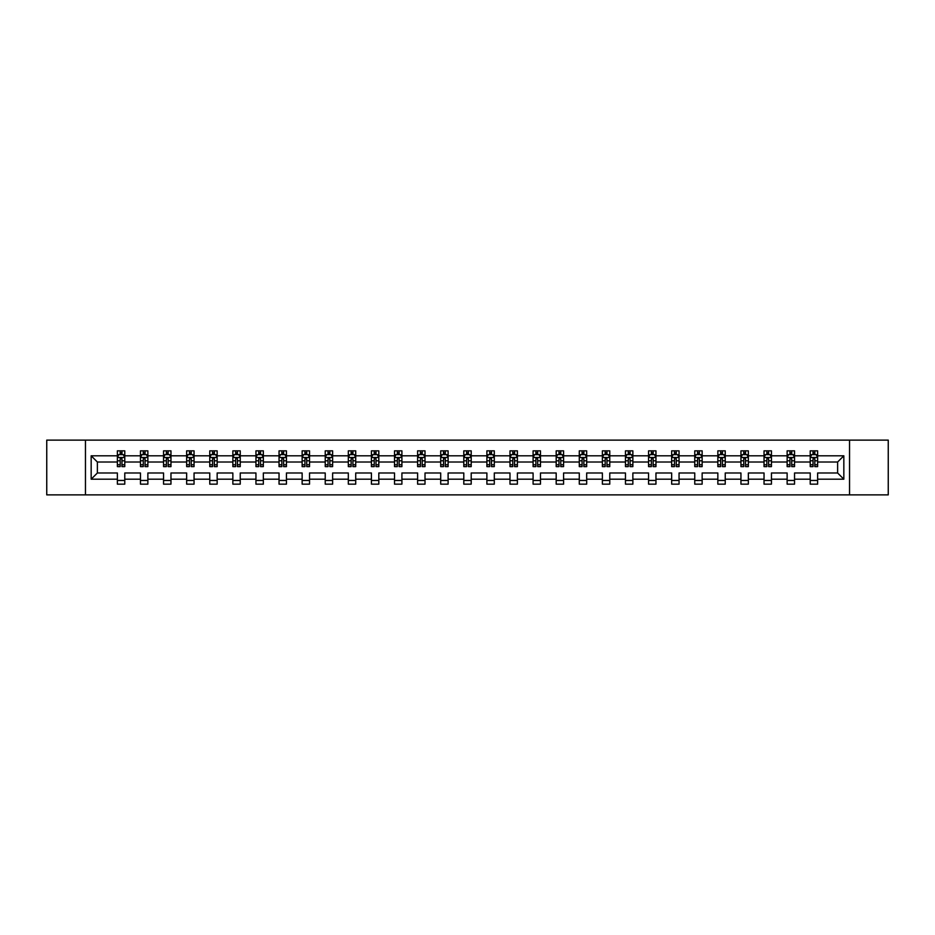 <?xml version="1.0" encoding="UTF-8"?>
<svg xmlns="http://www.w3.org/2000/svg" width="935" height="935" viewBox="0 0 935 935"><rect width="100%" height="100%" fill="white"/><g stroke="black" fill="none" stroke-linecap="round" stroke-linejoin="round"><path stroke-width="1.4" d="M849.541 494.884L888.25 494.884L888.25 440.116L849.541 440.116L849.541 494.884L85.459 494.884L85.459 440.116L46.75 440.116L46.75 494.884L85.459 494.884M817.634 479.199L817.634 472.981L837.62 472.981L843.837 479.199L817.634 479.199L817.634 484.155L810.224 484.155L810.224 479.199L794.54 479.199L794.54 484.155L787.13 484.155L787.13 479.199L771.445 479.199L771.445 484.155L764.035 484.155L764.035 479.199L748.351 479.199L748.351 484.155L740.941 484.155L740.941 479.199L725.244 479.199L725.244 484.155L717.846 484.155L717.846 479.199L702.15 479.199L702.15 484.155L694.752 484.155L694.752 479.199L679.055 479.199L679.055 484.155L671.657 484.155L671.657 479.199L655.961 479.199L655.961 484.155L648.563 484.155L648.563 479.199L632.866 479.199L632.866 484.155L625.468 484.155L625.468 479.199L609.772 479.199L609.772 484.155L602.374 484.155L602.374 479.199L586.677 479.199L586.677 484.155L579.279 484.155L579.279 479.199L563.583 479.199L563.583 484.155L556.185 484.155L556.185 479.199L540.488 479.199L540.488 484.155L533.09 484.155L533.09 479.199L517.394 479.199L517.394 484.155L509.984 484.155L509.984 479.199L494.299 479.199L494.299 484.155L486.89 484.155L486.89 479.199L471.205 479.199L471.205 484.155L463.795 484.155L463.795 479.199L448.11 479.199L448.11 484.155L440.701 484.155L440.701 479.199L425.016 479.199L425.016 484.155L417.606 484.155L417.606 479.199L401.91 479.199L401.91 484.155L394.512 484.155L394.512 479.199L378.815 479.199L378.815 484.155L371.417 484.155L371.417 479.199L355.721 479.199L355.721 484.155L348.323 484.155L348.323 479.199L332.626 479.199L332.626 484.155L325.228 484.155L325.228 479.199L309.532 479.199L309.532 484.155L302.134 484.155L302.134 479.199L286.437 479.199L286.437 484.155L279.039 484.155L279.039 479.199L263.343 479.199L263.343 484.155L255.945 484.155L255.945 479.199L240.248 479.199L240.248 484.155L232.85 484.155L232.85 479.199L217.154 479.199L217.154 484.155L209.756 484.155L209.756 479.199L194.059 479.199L194.059 484.155L186.649 484.155L186.649 479.199L170.965 479.199L170.965 484.155L163.555 484.155L163.555 479.199L147.87 479.199L147.87 484.155L140.46 484.155L140.46 479.199L124.776 479.199L124.776 484.155L117.366 484.155L117.366 479.199L91.162 479.199L91.162 455.801L117.366 455.801L117.366 450.845L124.776 450.845L124.776 455.801L140.46 455.801L140.46 450.845L147.87 450.845L147.87 455.801L163.555 455.801L163.555 450.845L170.965 450.845L170.965 455.801L186.649 455.801L186.649 450.845L194.059 450.845L194.059 455.801L209.756 455.801L209.756 450.845L217.154 450.845L217.154 455.801L232.85 455.801L232.85 450.845L240.248 450.845L240.248 455.801L255.945 455.801L255.945 450.845L263.343 450.845L263.343 455.801L279.039 455.801L279.039 450.845L286.437 450.845L286.437 455.801L302.134 455.801L302.134 450.845L309.532 450.845L309.532 455.801L325.228 455.801L325.228 450.845L332.626 450.845L332.626 455.801L348.323 455.801L348.323 450.845L355.721 450.845L355.721 455.801L371.417 455.801L371.417 450.845L378.815 450.845L378.815 455.801L394.512 455.801L394.512 450.845L401.91 450.845L401.91 455.801L417.606 455.801L417.606 450.845L425.016 450.845L425.016 455.801L440.701 455.801L440.701 450.845L448.11 450.845L448.11 455.801L463.795 455.801L463.795 450.845L471.205 450.845L471.205 455.801L486.89 455.801L486.89 450.845L494.299 450.845L494.299 455.801L509.984 455.801L509.984 450.845L517.394 450.845L517.394 455.801L533.09 455.801L533.09 450.845L540.488 450.845L540.488 455.801L556.185 455.801L556.185 450.845L563.583 450.845L563.583 455.801L579.279 455.801L579.279 450.845L586.677 450.845L586.677 455.801L602.374 455.801L602.374 450.845L609.772 450.845L609.772 455.801L625.468 455.801L625.468 450.845L632.866 450.845L632.866 455.801L648.563 455.801L648.563 450.845L655.961 450.845L655.961 455.801L671.657 455.801L671.657 450.845L679.055 450.845L679.055 455.801L694.752 455.801L694.752 450.845L702.15 450.845L702.15 455.801L717.846 455.801L717.846 450.845L725.244 450.845L725.244 455.801L740.941 455.801L740.941 450.845L748.351 450.845L748.351 455.801L764.035 455.801L764.035 450.845L771.445 450.845L771.445 455.801L787.13 455.801L787.13 450.845L794.54 450.845L794.54 455.801L810.224 455.801L810.224 450.845L817.634 450.845L817.634 455.801L843.837 455.801L843.837 479.199M849.541 440.116L85.459 440.116M810.224 455.801L810.224 462.019L794.54 462.019L794.54 455.801M794.54 479.199L794.54 472.981L810.224 472.981L810.224 479.199M787.13 455.801L787.13 462.019L771.445 462.019L771.445 455.801M771.445 479.199L771.445 472.981L787.13 472.981L787.13 479.199M764.035 455.801L764.035 462.019L748.351 462.019L748.351 455.801M748.351 479.199L748.351 472.981L764.035 472.981L764.035 479.199M740.941 455.801L740.941 462.019L725.244 462.019L725.244 455.801M725.244 479.199L725.244 472.981L740.941 472.981L740.941 479.199M717.846 455.801L717.846 462.019L702.15 462.019L702.15 455.801M702.15 479.199L702.15 472.981L717.846 472.981L717.846 479.199M694.752 455.801L694.752 462.019L679.055 462.019L679.055 455.801M679.055 479.199L679.055 472.981L694.752 472.981L694.752 479.199M671.657 455.801L671.657 462.019L655.961 462.019L655.961 455.801M655.961 479.199L655.961 472.981L671.657 472.981L671.657 479.199M648.563 455.801L648.563 462.019L632.866 462.019L632.866 455.801M632.866 479.199L632.866 472.981L648.563 472.981L648.563 479.199M625.468 455.801L625.468 462.019L609.772 462.019L609.772 455.801M609.772 479.199L609.772 472.981L625.468 472.981L625.468 479.199M602.374 455.801L602.374 462.019L586.677 462.019L586.677 455.801M586.677 479.199L586.677 472.981L602.374 472.981L602.374 479.199M579.279 455.801L579.279 462.019L563.583 462.019L563.583 455.801M563.583 479.199L563.583 472.981L579.279 472.981L579.279 479.199M556.185 455.801L556.185 462.019L540.488 462.019L540.488 455.801M540.488 479.199L540.488 472.981L556.185 472.981L556.185 479.199M533.09 455.801L533.09 462.019L517.394 462.019L517.394 455.801M517.394 479.199L517.394 472.981L533.09 472.981L533.09 479.199M509.984 455.801L509.984 462.019L494.299 462.019L494.299 455.801M494.299 479.199L494.299 472.981L509.984 472.981L509.984 479.199M486.89 455.801L486.89 462.019L471.205 462.019L471.205 455.801M471.205 479.199L471.205 472.981L486.89 472.981L486.89 479.199M463.795 455.801L463.795 462.019L448.11 462.019L448.11 455.801M448.11 479.199L448.11 472.981L463.795 472.981L463.795 479.199M440.701 455.801L440.701 462.019L425.016 462.019L425.016 455.801M425.016 479.199L425.016 472.981L440.701 472.981L440.701 479.199M417.606 455.801L417.606 462.019L401.91 462.019L401.91 455.801M401.91 479.199L401.91 472.981L417.606 472.981L417.606 479.199M394.512 455.801L394.512 462.019L378.815 462.019L378.815 455.801M378.815 479.199L378.815 472.981L394.512 472.981L394.512 479.199M371.417 455.801L371.417 462.019L355.721 462.019L355.721 455.801M355.721 479.199L355.721 472.981L371.417 472.981L371.417 479.199M348.323 455.801L348.323 462.019L332.626 462.019L332.626 455.801M332.626 479.199L332.626 472.981L348.323 472.981L348.323 479.199M325.228 455.801L325.228 462.019L309.532 462.019L309.532 455.801M309.532 479.199L309.532 472.981L325.228 472.981L325.228 479.199M302.134 455.801L302.134 462.019L286.437 462.019L286.437 455.801M286.437 479.199L286.437 472.981L302.134 472.981L302.134 479.199M279.039 455.801L279.039 462.019L263.343 462.019L263.343 455.801M263.343 479.199L263.343 472.981L279.039 472.981L279.039 479.199M255.945 455.801L255.945 462.019L240.248 462.019L240.248 455.801M240.248 479.199L240.248 472.981L255.945 472.981L255.945 479.199M232.85 455.801L232.85 462.019L217.154 462.019L217.154 455.801M217.154 479.199L217.154 472.981L232.85 472.981L232.85 479.199M209.756 455.801L209.756 462.019L194.059 462.019L194.059 455.801M194.059 479.199L194.059 472.981L209.756 472.981L209.756 479.199M186.649 455.801L186.649 462.019L170.965 462.019L170.965 455.801M170.965 479.199L170.965 472.981L186.649 472.981L186.649 479.199M163.555 455.801L163.555 462.019L147.87 462.019L147.87 455.801M147.87 479.199L147.87 472.981L163.555 472.981L163.555 479.199M140.46 455.801L140.46 462.019L124.776 462.019L124.776 455.801M124.776 479.199L124.776 472.981L140.46 472.981L140.46 479.199M117.366 455.801L117.366 462.019L97.38 462.019L97.38 472.981L117.366 472.981L117.366 479.199M91.162 455.801L97.38 462.019M837.62 472.981L837.62 462.019L817.634 462.019L817.634 455.801M813.041 454.55L814.817 454.55M789.946 454.55L791.723 454.55M766.852 454.55L768.628 454.55M743.757 454.55L745.534 454.55M720.663 454.55L722.439 454.55M697.568 454.55L699.345 454.55M674.474 454.55L676.25 454.55M651.379 454.55L653.156 454.55M628.285 454.55L630.061 454.55M605.179 454.55L606.955 454.55M582.084 454.55L583.861 454.55M558.99 454.55L560.766 454.55M535.895 454.55L537.672 454.55M512.801 454.55L514.577 454.55M489.706 454.55L491.483 454.55M466.612 454.55L468.388 454.55M443.517 454.55L445.294 454.55M420.423 454.55L422.199 454.55M397.328 454.55L399.105 454.55M374.234 454.55L376.01 454.55M351.139 454.55L352.916 454.55M328.045 454.55L329.821 454.55M304.939 454.55L306.715 454.55M281.844 454.55L283.621 454.55M258.75 454.55L260.526 454.55M235.655 454.55L237.432 454.55M212.561 454.55L214.337 454.55M189.466 454.55L191.243 454.55M166.372 454.55L168.148 454.55M143.277 454.55L145.054 454.55M120.183 454.55L121.959 454.55M117.366 480.45L124.776 480.45M140.46 480.45L147.87 480.45M163.555 480.45L170.965 480.45M186.649 480.45L194.059 480.45M209.756 480.45L217.154 480.45M232.85 480.45L240.248 480.45M255.945 480.45L263.343 480.45M279.039 480.45L286.437 480.45M302.134 480.45L309.532 480.45M325.228 480.45L332.626 480.45M348.323 480.45L355.721 480.45M371.417 480.45L378.815 480.45M394.512 480.45L401.91 480.45M417.606 480.45L425.016 480.45M440.701 480.45L448.11 480.45M463.795 480.45L471.205 480.45M486.89 480.45L494.299 480.45M509.984 480.45L517.394 480.45M533.09 480.45L540.488 480.45M556.185 480.45L563.583 480.45M579.279 480.45L586.677 480.45M602.374 480.45L609.772 480.45M625.468 480.45L632.866 480.45M648.563 480.45L655.961 480.45M671.657 480.45L679.055 480.45M694.752 480.45L702.15 480.45M717.846 480.45L725.244 480.45M740.941 480.45L748.351 480.45M764.035 480.45L771.445 480.45M787.13 480.45L794.54 480.45M810.224 480.45L817.634 480.45M97.38 472.981L91.162 479.199M843.837 455.801L837.62 462.019M121.959 452.774L120.183 452.774M118.757 454.796L117.366 454.796L117.366 450.845L120.183 450.845L120.183 454.62M117.366 464.753L117.366 466.612L120.183 466.612L120.183 464.753L117.366 464.753L117.366 462.019M124.776 462.019L124.776 466.612L121.959 466.612L121.959 458.688L120.183 458.688L120.183 464.753M123.385 454.796L124.776 454.796L124.776 450.845L121.959 450.845L121.959 454.62M124.776 457.577L123.291 454.62L118.85 454.62L117.366 457.577M145.054 452.774L143.277 452.774M141.851 454.796L140.46 454.796L140.46 450.845L143.277 450.845L143.277 454.62M140.46 464.753L140.46 466.612L143.277 466.612L143.277 464.753L140.46 464.753L140.46 462.019M147.87 462.019L147.87 466.612L145.054 466.612L145.054 458.688L143.277 458.688L143.277 464.753M146.479 454.796L147.87 454.796L147.87 450.845L145.054 450.845L145.054 454.62M147.87 457.577L146.386 454.62L141.945 454.62L140.46 457.577M168.148 452.774L166.372 452.774M164.946 454.796L163.555 454.796L163.555 450.845L166.372 450.845L166.372 454.62M163.555 464.753L163.555 466.612L166.372 466.612L166.372 464.753L163.555 464.753L163.555 462.019M170.965 462.019L170.965 466.612L168.148 466.612L168.148 458.688L166.372 458.688L166.372 464.753M169.574 454.796L170.965 454.796L170.965 450.845L168.148 450.845L168.148 454.62M170.965 457.577L169.48 454.62L165.039 454.62L163.555 457.577M191.243 452.774L189.466 452.774M188.052 454.796L186.649 454.796L186.649 450.845L189.466 450.845L189.466 454.62M186.649 464.753L186.649 466.612L189.466 466.612L189.466 464.753L186.649 464.753L186.649 462.019M194.059 462.019L194.059 466.612L191.243 466.612L191.243 458.688L189.466 458.688L189.466 464.753M192.668 454.796L194.059 454.796L194.059 450.845L191.243 450.845L191.243 454.62M194.059 457.577L192.575 454.62L188.134 454.62L186.649 457.577M214.337 452.774L212.561 452.774M211.146 454.796L209.756 454.796L209.756 450.845L212.561 450.845L212.561 454.62M209.756 464.753L209.756 466.612L212.561 466.612L212.561 464.753L209.756 464.753L209.756 462.019M217.154 462.019L217.154 466.612L214.337 466.612L214.337 458.688L212.561 458.688L212.561 464.753M215.763 454.796L217.154 454.796L217.154 450.845L214.337 450.845L214.337 454.62M217.154 457.577L215.669 454.62L211.228 454.62L209.756 457.577M237.432 452.774L235.655 452.774M234.241 454.796L232.85 454.796L232.85 450.845L235.655 450.845L235.655 454.62M232.85 464.753L232.85 466.612L235.655 466.612L235.655 464.753L232.85 464.753L232.85 462.019M240.248 462.019L240.248 466.612L237.432 466.612L237.432 458.688L235.655 458.688L235.655 464.753M238.857 454.796L240.248 454.796L240.248 450.845L237.432 450.845L237.432 454.62M240.248 457.577L238.764 454.62L234.323 454.62L232.85 457.577M260.526 452.774L258.75 452.774M257.335 454.796L255.945 454.796L255.945 450.845L258.75 450.845L258.75 454.62M255.945 464.753L255.945 466.612L258.75 466.612L258.75 464.753L255.945 464.753L255.945 462.019M263.343 462.019L263.343 466.612L260.526 466.612L260.526 458.688L258.75 458.688L258.75 464.753M261.952 454.796L263.343 454.796L263.343 450.845L260.526 450.845L260.526 454.62M263.343 457.577L261.858 454.62L257.417 454.62L255.945 457.577M283.621 452.774L281.844 452.774M280.43 454.796L279.039 454.796L279.039 450.845L281.844 450.845L281.844 454.62M279.039 464.753L279.039 466.612L281.844 466.612L281.844 464.753L279.039 464.753L279.039 462.019M286.437 462.019L286.437 466.612L283.621 466.612L283.621 458.688L281.844 458.688L281.844 464.753M285.046 454.796L286.437 454.796L286.437 450.845L283.621 450.845L283.621 454.62M286.437 457.577L284.953 454.62L280.512 454.62L279.039 457.577M306.715 452.774L304.939 452.774M303.524 454.796L302.134 454.796L302.134 450.845L304.939 450.845L304.939 454.62M302.134 464.753L302.134 466.612L304.939 466.612L304.939 464.753L302.134 464.753L302.134 462.019M309.532 462.019L309.532 466.612L306.715 466.612L306.715 458.688L304.939 458.688L304.939 464.753M308.141 454.796L309.532 454.796L309.532 450.845L306.715 450.845L306.715 454.62M309.532 457.577L308.047 454.62L303.606 454.62L302.134 457.577M329.821 452.774L328.045 452.774M326.619 454.796L325.228 454.796L325.228 450.845L328.045 450.845L328.045 454.62M325.228 464.753L325.228 466.612L328.045 466.612L328.045 464.753L325.228 464.753L325.228 462.019M332.626 462.019L332.626 466.612L329.821 466.612L329.821 458.688L328.045 458.688L328.045 464.753M331.235 454.796L332.626 454.796L332.626 450.845L329.821 450.845L329.821 454.62M332.626 457.577L331.154 454.62L326.712 454.62L325.228 457.577M352.916 452.774L351.139 452.774M349.713 454.796L348.323 454.796L348.323 450.845L351.139 450.845L351.139 454.62M348.323 464.753L348.323 466.612L351.139 466.612L351.139 464.753L348.323 464.753L348.323 462.019M355.721 462.019L355.721 466.612L352.916 466.612L352.916 458.688L351.139 458.688L351.139 464.753M354.33 454.796L355.721 454.796L355.721 450.845L352.916 450.845L352.916 454.62M355.721 457.577L354.248 454.62L349.807 454.62L348.323 457.577M376.01 452.774L374.234 452.774M372.808 454.796L371.417 454.796L371.417 450.845L374.234 450.845L374.234 454.62M371.417 464.753L371.417 466.612L374.234 466.612L374.234 464.753L371.417 464.753L371.417 462.019M378.815 462.019L378.815 466.612L376.01 466.612L376.01 458.688L374.234 458.688L374.234 464.753M377.424 454.796L378.815 454.796L378.815 450.845L376.01 450.845L376.01 454.62M378.815 457.577L377.343 454.62L372.901 454.62L371.417 457.577M399.105 452.774L397.328 452.774M395.902 454.796L394.512 454.796L394.512 450.845L397.328 450.845L397.328 454.62M394.512 464.753L394.512 466.612L397.328 466.612L397.328 464.753L394.512 464.753L394.512 462.019M401.91 462.019L401.91 466.612L399.105 466.612L399.105 458.688L397.328 458.688L397.328 464.753M400.519 454.796L401.91 454.796L401.91 450.845L399.105 450.845L399.105 454.62M401.91 457.577L400.437 454.62L395.996 454.62L394.512 457.577M422.199 452.774L420.423 452.774M418.997 454.796L417.606 454.796L417.606 450.845L420.423 450.845L420.423 454.62M417.606 464.753L417.606 466.612L420.423 466.612L420.423 464.753L417.606 464.753L417.606 462.019M425.016 462.019L425.016 466.612L422.199 466.612L422.199 458.688L420.423 458.688L420.423 464.753M423.613 454.796L425.016 454.796L425.016 450.845L422.199 450.845L422.199 454.62M425.016 457.577L423.532 454.62L419.09 454.62L417.606 457.577M445.294 452.774L443.517 452.774M442.091 454.796L440.701 454.796L440.701 450.845L443.517 450.845L443.517 454.62M440.701 464.753L440.701 466.612L443.517 466.612L443.517 464.753L440.701 464.753L440.701 462.019M448.11 462.019L448.11 466.612L445.294 466.612L445.294 458.688L443.517 458.688L443.517 464.753M446.72 454.796L448.11 454.796L448.11 450.845L445.294 450.845L445.294 454.62M448.11 457.577L446.626 454.62L442.185 454.62L440.701 457.577M468.388 452.774L466.612 452.774M465.186 454.796L463.795 454.796L463.795 450.845L466.612 450.845L466.612 454.62M463.795 464.753L463.795 466.612L466.612 466.612L466.612 464.753L463.795 464.753L463.795 462.019M471.205 462.019L471.205 466.612L468.388 466.612L468.388 458.688L466.612 458.688L466.612 464.753M469.814 454.796L471.205 454.796L471.205 450.845L468.388 450.845L468.388 454.62M471.205 457.577L469.721 454.62L465.279 454.62L463.795 457.577M491.483 452.774L489.706 452.774M488.28 454.796L486.89 454.796L486.89 450.845L489.706 450.845L489.706 454.62M486.89 464.753L486.89 466.612L489.706 466.612L489.706 464.753L486.89 464.753L486.89 462.019M494.299 462.019L494.299 466.612L491.483 466.612L491.483 458.688L489.706 458.688L489.706 464.753M492.909 454.796L494.299 454.796L494.299 450.845L491.483 450.845L491.483 454.62M494.299 457.577L492.815 454.62L488.374 454.62L486.89 457.577M514.577 452.774L512.801 452.774M511.387 454.796L509.984 454.796L509.984 450.845L512.801 450.845L512.801 454.62M509.984 464.753L509.984 466.612L512.801 466.612L512.801 464.753L509.984 464.753L509.984 462.019M517.394 462.019L517.394 466.612L514.577 466.612L514.577 458.688L512.801 458.688L512.801 464.753M516.003 454.796L517.394 454.796L517.394 450.845L514.577 450.845L514.577 454.62M517.394 457.577L515.91 454.62L511.468 454.62L509.984 457.577M537.672 452.774L535.895 452.774M534.481 454.796L533.09 454.796L533.09 450.845L535.895 450.845L535.895 454.62M533.09 464.753L533.09 466.612L535.895 466.612L535.895 464.753L533.09 464.753L533.09 462.019M540.488 462.019L540.488 466.612L537.672 466.612L537.672 458.688L535.895 458.688L535.895 464.753M539.098 454.796L540.488 454.796L540.488 450.845L537.672 450.845L537.672 454.62M540.488 457.577L539.004 454.62L534.563 454.62L533.09 457.577M560.766 452.774L558.99 452.774M557.576 454.796L556.185 454.796L556.185 450.845L558.99 450.845L558.99 454.62M556.185 464.753L556.185 466.612L558.99 466.612L558.99 464.753L556.185 464.753L556.185 462.019M563.583 462.019L563.583 466.612L560.766 466.612L560.766 458.688L558.99 458.688L558.99 464.753M562.192 454.796L563.583 454.796L563.583 450.845L560.766 450.845L560.766 454.62M563.583 457.577L562.099 454.62L557.657 454.62L556.185 457.577M583.861 452.774L582.084 452.774M580.67 454.796L579.279 454.796L579.279 450.845L582.084 450.845L582.084 454.62M579.279 464.753L579.279 466.612L582.084 466.612L582.084 464.753L579.279 464.753L579.279 462.019M586.677 462.019L586.677 466.612L583.861 466.612L583.861 458.688L582.084 458.688L582.084 464.753M585.287 454.796L586.677 454.796L586.677 450.845L583.861 450.845L583.861 454.62M586.677 457.577L585.193 454.62L580.752 454.62L579.279 457.577M606.955 452.774L605.179 452.774M603.765 454.796L602.374 454.796L602.374 450.845L605.179 450.845L605.179 454.62M602.374 464.753L602.374 466.612L605.179 466.612L605.179 464.753L602.374 464.753L602.374 462.019M609.772 462.019L609.772 466.612L606.955 466.612L606.955 458.688L605.179 458.688L605.179 464.753M608.381 454.796L609.772 454.796L609.772 450.845L606.955 450.845L606.955 454.62M609.772 457.577L608.288 454.62L603.846 454.62L602.374 457.577M630.061 452.774L628.285 452.774M626.859 454.796L625.468 454.796L625.468 450.845L628.285 450.845L628.285 454.62M625.468 464.753L625.468 466.612L628.285 466.612L628.285 464.753L625.468 464.753L625.468 462.019M632.866 462.019L632.866 466.612L630.061 466.612L630.061 458.688L628.285 458.688L628.285 464.753M631.476 454.796L632.866 454.796L632.866 450.845L630.061 450.845L630.061 454.62M632.866 457.577L631.394 454.62L626.953 454.62L625.468 457.577M653.156 452.774L651.379 452.774M649.954 454.796L648.563 454.796L648.563 450.845L651.379 450.845L651.379 454.62M648.563 464.753L648.563 466.612L651.379 466.612L651.379 464.753L648.563 464.753L648.563 462.019M655.961 462.019L655.961 466.612L653.156 466.612L653.156 458.688L651.379 458.688L651.379 464.753M654.57 454.796L655.961 454.796L655.961 450.845L653.156 450.845L653.156 454.62M655.961 457.577L654.488 454.62L650.047 454.62L648.563 457.577M676.25 452.774L674.474 452.774M673.048 454.796L671.657 454.796L671.657 450.845L674.474 450.845L674.474 454.62M671.657 464.753L671.657 466.612L674.474 466.612L674.474 464.753L671.657 464.753L671.657 462.019M679.055 462.019L679.055 466.612L676.25 466.612L676.25 458.688L674.474 458.688L674.474 464.753M677.665 454.796L679.055 454.796L679.055 450.845L676.25 450.845L676.25 454.62M679.055 457.577L677.583 454.62L673.142 454.62L671.657 457.577M699.345 452.774L697.568 452.774M696.143 454.796L694.752 454.796L694.752 450.845L697.568 450.845L697.568 454.62M694.752 464.753L694.752 466.612L697.568 466.612L697.568 464.753L694.752 464.753L694.752 462.019M702.15 462.019L702.15 466.612L699.345 466.612L699.345 458.688L697.568 458.688L697.568 464.753M700.759 454.796L702.15 454.796L702.15 450.845L699.345 450.845L699.345 454.62M702.15 457.577L700.677 454.62L696.236 454.62L694.752 457.577M722.439 452.774L720.663 452.774M719.237 454.796L717.846 454.796L717.846 450.845L720.663 450.845L720.663 454.62M717.846 464.753L717.846 466.612L720.663 466.612L720.663 464.753L717.846 464.753L717.846 462.019M725.244 462.019L725.244 466.612L722.439 466.612L722.439 458.688L720.663 458.688L720.663 464.753M723.854 454.796L725.244 454.796L725.244 450.845L722.439 450.845L722.439 454.62M725.244 457.577L723.772 454.62L719.331 454.62L717.846 457.577M745.534 452.774L743.757 452.774M742.332 454.796L740.941 454.796L740.941 450.845L743.757 450.845L743.757 454.62M740.941 464.753L740.941 466.612L743.757 466.612L743.757 464.753L740.941 464.753L740.941 462.019M748.351 462.019L748.351 466.612L745.534 466.612L745.534 458.688L743.757 458.688L743.757 464.753M746.948 454.796L748.351 454.796L748.351 450.845L745.534 450.845L745.534 454.62M748.351 457.577L746.866 454.62L742.425 454.62L740.941 457.577M768.628 452.774L766.852 452.774M765.426 454.796L764.035 454.796L764.035 450.845L766.852 450.845L766.852 454.62M764.035 464.753L764.035 466.612L766.852 466.612L766.852 464.753L764.035 464.753L764.035 462.019M771.445 462.019L771.445 466.612L768.628 466.612L768.628 458.688L766.852 458.688L766.852 464.753M770.054 454.796L771.445 454.796L771.445 450.845L768.628 450.845L768.628 454.62M771.445 457.577L769.961 454.62L765.52 454.62L764.035 457.577M791.723 452.774L789.946 452.774M788.521 454.796L787.13 454.796L787.13 450.845L789.946 450.845L789.946 454.62M787.13 464.753L787.13 466.612L789.946 466.612L789.946 464.753L787.13 464.753L787.13 462.019M794.54 462.019L794.54 466.612L791.723 466.612L791.723 458.688L789.946 458.688L789.946 464.753M793.149 454.796L794.54 454.796L794.54 450.845L791.723 450.845L791.723 454.62M794.54 457.577L793.055 454.62L788.614 454.62L787.13 457.577M814.817 452.774L813.041 452.774M811.615 454.796L810.224 454.796L810.224 450.845L813.041 450.845L813.041 454.62M810.224 464.753L810.224 466.612L813.041 466.612L813.041 464.753L810.224 464.753L810.224 462.019M817.634 462.019L817.634 466.612L814.817 466.612L814.817 458.688L813.041 458.688L813.041 464.753M816.243 454.796L817.634 454.796L817.634 450.845L814.817 450.845L814.817 454.62M817.634 457.577L816.15 454.62L811.709 454.62L810.224 457.577M124.729 457.507L117.401 457.507M124.776 464.753L121.959 464.753M120.183 460.791L117.366 460.791M124.776 460.791L121.959 460.791M121.959 453.709L120.183 453.709M147.823 457.507L140.495 457.507M147.87 464.753L145.054 464.753M143.277 460.791L140.46 460.791M147.87 460.791L145.054 460.791M145.054 453.709L143.277 453.709M170.93 457.507L163.602 457.507M170.965 464.753L168.148 464.753M166.372 460.791L163.555 460.791M170.965 460.791L168.148 460.791M168.148 453.709L166.372 453.709M194.024 457.507L186.696 457.507M194.059 464.753L191.243 464.753M189.466 460.791L186.649 460.791M194.059 460.791L191.243 460.791M191.243 453.709L189.466 453.709M217.119 457.507L209.791 457.507M217.154 464.753L214.337 464.753M212.561 460.791L209.756 460.791M217.154 460.791L214.337 460.791M214.337 453.709L212.561 453.709M240.213 457.507L232.885 457.507M240.248 464.753L237.432 464.753M235.655 460.791L232.85 460.791M240.248 460.791L237.432 460.791M237.432 453.709L235.655 453.709M263.308 457.507L255.98 457.507M263.343 464.753L260.526 464.753M258.75 460.791L255.945 460.791M263.343 460.791L260.526 460.791M260.526 453.709L258.75 453.709M286.402 457.507L279.074 457.507M286.437 464.753L283.621 464.753M281.844 460.791L279.039 460.791M286.437 460.791L283.621 460.791M283.621 453.709L281.844 453.709M309.497 457.507L302.169 457.507M309.532 464.753L306.715 464.753M304.939 460.791L302.134 460.791M309.532 460.791L306.715 460.791M306.715 453.709L304.939 453.709M332.591 457.507L325.263 457.507M332.626 464.753L329.821 464.753M328.045 460.791L325.228 460.791M332.626 460.791L329.821 460.791M329.821 453.709L328.045 453.709M355.686 457.507L348.358 457.507M355.721 464.753L352.916 464.753M351.139 460.791L348.323 460.791M355.721 460.791L352.916 460.791M352.916 453.709L351.139 453.709M378.78 457.507L371.452 457.507M378.815 464.753L376.01 464.753M374.234 460.791L371.417 460.791M378.815 460.791L376.01 460.791M376.01 453.709L374.234 453.709M401.875 457.507L394.547 457.507M401.91 464.753L399.105 464.753M397.328 460.791L394.512 460.791M401.91 460.791L399.105 460.791M399.105 453.709L397.328 453.709M424.969 457.507L417.641 457.507M425.016 464.753L422.199 464.753M420.423 460.791L417.606 460.791M425.016 460.791L422.199 460.791M422.199 453.709L420.423 453.709M448.064 457.507L440.736 457.507M448.11 464.753L445.294 464.753M443.517 460.791L440.701 460.791M448.11 460.791L445.294 460.791M445.294 453.709L443.517 453.709M471.17 457.507L463.83 457.507M471.205 464.753L468.388 464.753M466.612 460.791L463.795 460.791M471.205 460.791L468.388 460.791M468.388 453.709L466.612 453.709M494.264 457.507L486.936 457.507M494.299 464.753L491.483 464.753M489.706 460.791L486.89 460.791M494.299 460.791L491.483 460.791M491.483 453.709L489.706 453.709M517.359 457.507L510.031 457.507M517.394 464.753L514.577 464.753M512.801 460.791L509.984 460.791M517.394 460.791L514.577 460.791M514.577 453.709L512.801 453.709M540.453 457.507L533.125 457.507M540.488 464.753L537.672 464.753M535.895 460.791L533.09 460.791M540.488 460.791L537.672 460.791M537.672 453.709L535.895 453.709M563.548 457.507L556.22 457.507M563.583 464.753L560.766 464.753M558.99 460.791L556.185 460.791M563.583 460.791L560.766 460.791M560.766 453.709L558.99 453.709M586.642 457.507L579.314 457.507M586.677 464.753L583.861 464.753M582.084 460.791L579.279 460.791M586.677 460.791L583.861 460.791M583.861 453.709L582.084 453.709M609.737 457.507L602.409 457.507M609.772 464.753L606.955 464.753M605.179 460.791L602.374 460.791M609.772 460.791L606.955 460.791M606.955 453.709L605.179 453.709M632.831 457.507L625.503 457.507M632.866 464.753L630.061 464.753M628.285 460.791L625.468 460.791M632.866 460.791L630.061 460.791M630.061 453.709L628.285 453.709M655.926 457.507L648.598 457.507M655.961 464.753L653.156 464.753M651.379 460.791L648.563 460.791M655.961 460.791L653.156 460.791M653.156 453.709L651.379 453.709M679.02 457.507L671.692 457.507M679.055 464.753L676.25 464.753M674.474 460.791L671.657 460.791M679.055 460.791L676.25 460.791M676.25 453.709L674.474 453.709M702.115 457.507L694.787 457.507M702.15 464.753L699.345 464.753M697.568 460.791L694.752 460.791M702.15 460.791L699.345 460.791M699.345 453.709L697.568 453.709M725.209 457.507L717.881 457.507M725.244 464.753L722.439 464.753M720.663 460.791L717.846 460.791M725.244 460.791L722.439 460.791M722.439 453.709L720.663 453.709M748.304 457.507L740.976 457.507M748.351 464.753L745.534 464.753M743.757 460.791L740.941 460.791M748.351 460.791L745.534 460.791M745.534 453.709L743.757 453.709M771.398 457.507L764.07 457.507M771.445 464.753L768.628 464.753M766.852 460.791L764.035 460.791M771.445 460.791L768.628 460.791M768.628 453.709L766.852 453.709M794.505 457.507L787.176 457.507M794.54 464.753L791.723 464.753M789.946 460.791L787.13 460.791M794.54 460.791L791.723 460.791M791.723 453.709L789.946 453.709M817.599 457.507L810.271 457.507M817.634 464.753L814.817 464.753M813.041 460.791L810.224 460.791M817.634 460.791L814.817 460.791M814.817 453.709L813.041 453.709"/></g></svg>

